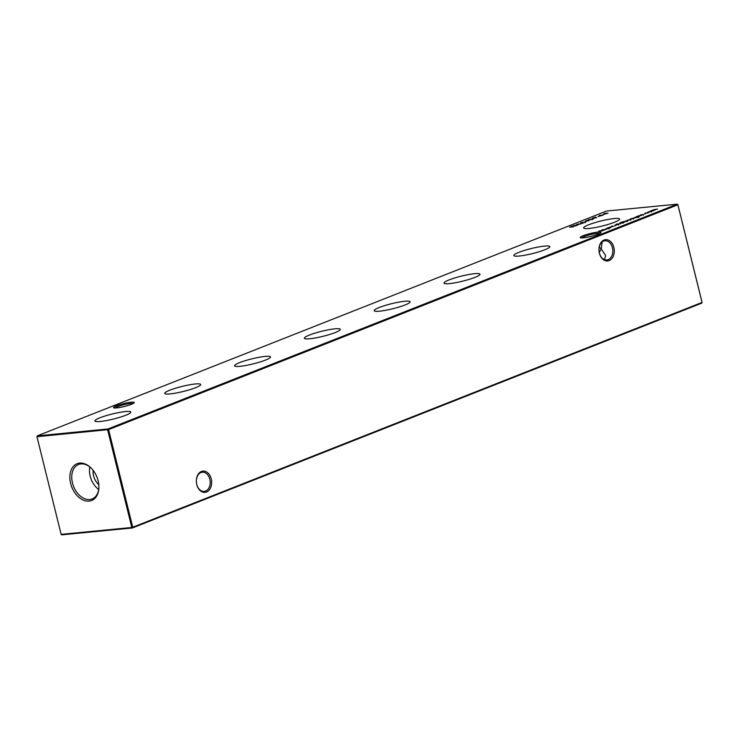 <?xml version="1.0" encoding="UTF-8"?>
<svg xmlns="http://www.w3.org/2000/svg" width="739" height="739" viewBox="0 0 739 739"><rect width="100%" height="100%" fill="white"/><g stroke="black" fill="none" stroke-linecap="round" stroke-linejoin="round"><path stroke-width="1.11" d="M131.145 402.201A10.679 1.496 166.1 0 1 134.212 402.727A10.679 1.496 166.1 0 1 127.413 405.656A10.679 1.496 166.1 0 1 116.66 407.91A10.679 1.496 166.1 0 1 113.695 407.799A10.679 1.496 166.1 0 1 119.044 404.87A10.679 1.496 166.1 0 1 131.145 402.201M133.196 403.494A9.644 1.358 -13.9 0 0 130.692 403.466A9.644 1.358 -13.9 0 0 121.362 405.388A9.644 1.358 -13.9 0 0 114.951 408.002M597.842 232.111A10.679 1.496 166.1 0 1 600.909 232.637A10.679 1.496 166.1 0 1 594.11 235.565A10.679 1.496 166.1 0 1 583.367 237.819A10.679 1.496 166.1 0 1 580.392 237.709A10.679 1.496 166.1 0 1 585.741 234.78A10.679 1.496 166.1 0 1 597.842 232.111M599.892 233.404A9.644 1.358 -13.9 0 0 597.389 233.376A9.644 1.358 -13.9 0 0 588.059 235.298A9.644 1.358 -13.9 0 0 581.658 237.912M604.086 240.036A10.679 7.639 -95.6 0 1 613.86 247.445A10.679 7.639 -95.6 0 1 609.158 260.562A10.679 7.639 -95.6 0 1 599.384 253.163A10.679 7.639 -95.6 0 1 604.086 240.036M608.197 259.638A9.644 6.9 84.4 0 0 612.649 248.738A9.644 6.9 84.4 0 0 604.973 240.766A9.644 6.9 84.4 0 0 603.615 241.099A9.644 6.9 84.4 0 0 599.172 252.008A9.644 6.9 84.4 0 0 606.839 259.971A9.644 6.9 84.4 0 0 608.197 259.638M201.461 471.473A10.679 7.639 -95.6 0 1 211.243 478.872A10.679 7.639 -95.6 0 1 206.541 491.989A10.679 7.639 -95.6 0 1 196.768 484.59A10.679 7.639 -95.6 0 1 201.461 471.473M205.581 491.075A9.644 6.9 84.4 0 0 210.024 480.165A9.644 6.9 84.4 0 0 202.357 472.203A9.644 6.9 84.4 0 0 200.99 472.526A9.644 6.9 84.4 0 0 196.546 483.435A9.644 6.9 84.4 0 0 204.223 491.398A9.644 6.9 84.4 0 0 205.581 491.075M604.502 259.648L605.638 255.555L601.223 248.877L602.137 241.967M599.237 247.159L601.223 248.877L599.264 252.516M100.301 421.479A18.53 2.596 -13.9 0 0 120.106 417.212A18.53 2.596 -13.9 0 0 130.849 412.076A18.53 2.596 -13.9 0 0 125.427 411.558A18.53 2.596 -13.9 0 0 105.548 415.845A18.53 2.596 -13.9 0 0 94.878 420.981A18.53 2.596 -13.9 0 0 100.301 421.479M170.127 393.905A18.53 2.596 -13.9 0 0 189.932 389.638A18.53 2.596 -13.9 0 0 200.675 384.502A18.53 2.596 -13.9 0 0 195.253 383.984A18.53 2.596 -13.9 0 0 175.374 388.271A18.53 2.596 -13.9 0 0 164.705 393.407A18.53 2.596 -13.9 0 0 170.127 393.905M239.953 366.332A18.53 2.596 -13.9 0 0 259.758 362.064A18.53 2.596 -13.9 0 0 270.502 356.928A18.53 2.596 -13.9 0 0 265.079 356.41A18.53 2.596 -13.9 0 0 245.2 360.697A18.53 2.596 -13.9 0 0 234.531 365.833A18.53 2.596 -13.9 0 0 239.953 366.332M309.78 338.758A18.53 2.596 -13.9 0 0 329.585 334.49A18.53 2.596 -13.9 0 0 340.328 329.354A18.53 2.596 -13.9 0 0 334.906 328.837A18.53 2.596 -13.9 0 0 315.026 333.123A18.53 2.596 -13.9 0 0 304.357 338.259A18.53 2.596 -13.9 0 0 309.78 338.758M379.606 311.184A18.53 2.596 -13.9 0 0 399.411 306.916A18.53 2.596 -13.9 0 0 410.154 301.78A18.53 2.596 -13.9 0 0 404.732 301.263A18.53 2.596 -13.9 0 0 384.853 305.549A18.53 2.596 -13.9 0 0 374.183 310.685A18.53 2.596 -13.9 0 0 379.606 311.184M449.432 283.61A18.53 2.596 -13.9 0 0 469.237 279.342A18.53 2.596 -13.9 0 0 479.981 274.206A18.53 2.596 -13.9 0 0 474.549 273.689A18.53 2.596 -13.9 0 0 454.679 277.975A18.53 2.596 -13.9 0 0 444.01 283.111A18.53 2.596 -13.9 0 0 449.432 283.61M519.249 256.036A18.53 2.596 -13.9 0 0 539.064 251.768A18.53 2.596 -13.9 0 0 549.807 246.632A18.53 2.596 -13.9 0 0 544.375 246.115A18.53 2.596 -13.9 0 0 524.505 250.401A18.53 2.596 -13.9 0 0 513.836 255.537A18.53 2.596 -13.9 0 0 519.249 256.036M589.075 228.462A18.53 2.596 -13.9 0 0 608.881 224.194A18.53 2.596 -13.9 0 0 619.624 219.058A18.53 2.596 -13.9 0 0 614.201 218.541A18.53 2.596 -13.9 0 0 594.322 222.827A18.53 2.596 -13.9 0 0 583.653 227.963A18.53 2.596 -13.9 0 0 589.075 228.462M89.086 501.097A19.777 13.533 -111.5 0 0 98.85 488.655A19.777 13.533 -111.5 0 0 90.463 467.417A19.777 13.533 -111.5 0 0 79.683 463.094A19.777 13.533 -111.5 0 0 70.63 483.435A19.777 13.533 -111.5 0 0 89.086 501.097M90.758 467.695A18.53 12.683 -111.5 0 0 80.948 463.907A18.53 12.683 -111.5 0 0 78.879 464.351A18.53 12.683 -111.5 0 0 72.875 484.433A18.53 12.683 -111.5 0 0 89.761 499.518A18.53 12.683 -111.5 0 0 92.486 498.807A18.53 12.683 -111.5 0 0 98.878 488.248M93.142 470.346A12.877 8.813 -111.5 0 0 98.804 484.692M647.678 212.259L651.281 211.585L648.306 211.991M573.547 226.781L569.566 227.169L572.254 226.106L576.235 225.718L573.944 226.042L571.958 226.827L573.547 226.781M580.475 223.649L581.972 223.058L580.475 223.649M585.251 221.765L586.738 221.173L585.251 221.765M592.752 219.224L589.362 219.945L588.567 219.631L592.022 219.003M589.362 219.945L588.66 219.991M596.475 217.728L592.493 218.116L595.948 217.063L594.987 217.765L596.475 217.728M600.179 215.991L599.209 215.428L603.283 215.031L600.179 215.991M626.552 221.34L621.37 222.199L626.617 220.859M630.367 218.947L633.314 218.43L630.367 218.947M634.746 218.097L631.836 218.384L634.746 218.097M639.568 216.194L636.658 216.481L642.052 215.215L638.33 215.908L639.568 216.194M637.563 216.388L638.062 216.037M620.021 222.698L624.455 222.171L620.003 223.492L621.758 222.531L620.021 222.698M623.614 222.402L622.995 222.753M614.756 225.256L618.358 224.591L615.384 224.998M614.054 226.273L611.153 226.559L614.054 226.273M610.82 227.547L607.92 227.834L611.827 226.707L609.592 227.261L610.82 227.547M608.816 227.741L609.324 227.381M604.955 214.107L603.985 213.543L608.058 213.146L604.955 214.107M107.931 428.98L677.238 204.158L606.571 211.04L37.264 435.862L107.931 428.98L108.578 429.599L132.743 527.258L702.05 302.436L677.885 204.777L108.578 429.599L36.959 436.703L61.134 534.362L131.801 527.489L107.635 429.83L107.931 428.98M606.774 228.286L610.026 227.861L605.583 229.182L606.774 228.286M609.185 228.102L608.576 228.453M620.418 223.76L616.344 224.157L620.418 223.76M640.51 214.947L643.457 214.43L640.51 214.947M636.03 216.878L638.967 216.527L636.094 217.626L638.071 217.017L634.376 217.811L636.039 216.943M639.013 216.712L638.459 216.97M637.886 216.758L637.295 217.1M630.228 219.889L627.032 220.425L630.635 219.455M631.152 219.483L630.607 219.751M627.032 220.425L627.633 220.157M602.756 214.846L604.253 214.264L602.756 214.846M597.98 216.73L599.477 216.148L597.98 216.73M593.011 218.698L594.498 218.107L593.011 218.698M588.715 220.287L585.556 221.183L587.995 220.222L588.817 220.702M583.053 222.439L580.845 222.679L583.283 222.356M585.611 221.949L585.011 222.282M577.381 225.266L573.566 225.589L578.48 224.619L576.808 224.305L581.353 223.695L574.877 225.395L577.381 225.266M653.396 210.735L650.486 211.021L653.701 209.737L657.627 209.063L653.997 209.719L655.687 209.83L652.057 210.486L653.396 210.735M653.997 209.719L654.578 210.042M652.057 210.486L652.546 210.818M644.935 213.312L648.546 212.462L644.851 213.682M645.239 213.183L645.193 213.645M647.567 213.044L648.057 212.601M648.574 212.564L647.891 212.924M602.47 230.845L598.655 231.168L603.569 230.198L601.952 229.866L606.451 229.275L602.867 229.838L604.326 230.115L599.976 230.984L602.47 230.845M677.866 204.638L677.238 204.158L677.866 204.638L702.041 302.297L701.736 303.138L132.429 527.96L61.762 534.842L61.134 534.362M89.816 466.909A17.773 12.166 -111.5 0 0 98.721 489.477M36.959 436.703L37.264 435.862L36.959 436.703M132.743 527.258L131.801 527.489L132.429 527.96L132.743 527.258M605.232 213.876L606.386 213.414L604.659 213.58L605.259 213.987M608.234 228.139L605.934 229.044L608.252 228.573M617.989 224.286L615.707 224.85L618.026 224.711M622.654 222.448L620.354 223.354L622.672 222.873M636.953 216.795L634.736 217.672L636.972 217.211M627.679 220.943L627.513 220.277L629.924 219.492L627.799 220.444M622.127 222.023L626.737 221.109L622.146 222.125M626.774 221.247L626.238 220.887M600.456 215.76L601.611 215.298L599.883 215.465L600.484 215.871M593.962 217.654L595.606 217.201L593.962 217.654M588.983 219.585L592.502 219.003L588.983 219.585L589.731 219.899M585.962 220.785L587.625 220.361L585.907 221.137M582.618 222.282L581.085 222.892L582.563 222.661M584.725 222.023L582.831 222.781L584.632 222.421M650.911 211.289L648.63 211.844L650.948 211.714M608.724 228.185L608.881 228.841M605.463 228.998L605.62 229.663M609.195 227.51L609.361 228.175M612.169 225.922L612.335 226.577M618.469 224.333L618.635 224.998M615.254 225.127L615.421 225.792M623.143 222.485L623.31 223.141M619.882 223.307L620.049 223.963M640.722 215.003L640.889 215.659M643.309 214.578L643.466 215.243M637.942 216.167L638.099 216.823M638.635 216.693L638.801 217.349M637.452 216.823L637.618 217.488M634.256 217.626L634.413 218.291M630.579 219.003L630.746 219.668M633.157 218.587L633.323 219.252M630.7 219.511L630.866 220.167M626.94 220.933L627.106 221.589M595.874 217.229L596.04 217.885M588.66 219.797L588.817 220.462M592.678 219.049L592.844 219.714M585.574 221.016L585.741 221.682M587.958 220.398L588.115 221.053M582.868 222.319L583.025 222.975M580.863 222.873L581.03 223.529M585.057 222.051L585.223 222.716M582.498 222.744L582.665 223.409M653.655 209.941L653.812 210.606M651.715 210.707L651.881 211.372M651.392 211.336L651.558 211.991M648.177 212.13L648.343 212.786M644.713 213.506L644.87 214.162"/></g></svg>
